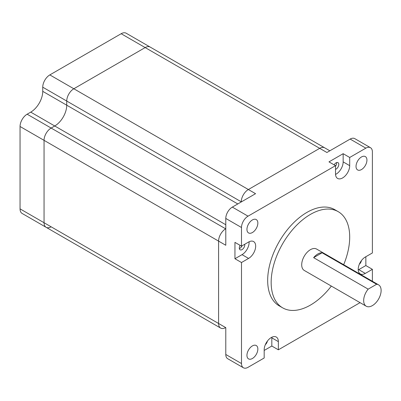 <?xml version="1.0" encoding="UTF-8"?>
<svg xmlns="http://www.w3.org/2000/svg" width="401" height="401" viewBox="0 0 401 401"><rect width="100%" height="100%" fill="white"/><g stroke="black" fill="none" stroke-linecap="round" stroke-linejoin="round"><path stroke-width="0.6" d="M225.673 327.582A10.025 5.789 120 0 1 220.66 328.078A10.025 5.789 120 0 1 218.585 323.482L218.585 241.106A10.025 5.789 120 0 1 225.673 228.826L225.673 228.826A10.025 5.789 120 0 0 218.585 241.106L218.585 323.487A10.025 5.789 120 0 0 220.66 328.078L68.817 240.41A10.025 5.789 120 0 1 68.777 240.384A10.025 5.789 120 0 0 68.817 240.41A10.025 5.789 120 0 0 68.857 240.435M329.838 150.801L324.715 147.844A10.025 5.789 120 0 0 319.702 148.34A10.025 5.789 120 0 1 324.715 147.844L150.185 47.077A10.025 5.789 120 0 0 145.167 47.574L73.829 88.761A10.025 5.789 120 0 0 66.736 101.042L66.736 105.197A16.967 9.799 -60 0 1 54.736 125.984L51.138 128.059A10.025 5.789 120 0 0 44.05 140.34L44.05 222.72A10.025 5.789 120 0 0 46.125 227.312A10.025 5.789 120 0 0 51.138 226.816M241.382 201.873L241.272 201.808A10.025 5.789 120 0 1 248.364 189.528L319.702 148.34L248.364 189.528A10.025 5.789 120 0 0 241.272 201.808L66.736 101.042L66.736 105.197A16.967 9.799 -60 0 1 54.736 125.984L51.138 128.059A10.025 5.789 120 0 0 44.05 140.34L44.05 222.72A10.025 5.789 120 0 0 46.125 227.312L220.66 328.078M44.777 226.53A10.025 5.789 120 0 0 44.817 226.555L68.817 240.41M358.228 269.918A10.025 5.789 120 0 0 358.755 269.637L365.301 273.417A10.025 5.789 120 0 1 360.288 273.913A10.025 5.789 120 0 1 358.75 265.878A10.025 5.789 120 0 1 365.301 257.041L372.389 252.951L372.389 151.929A9.258 5.343 -60 0 0 370.474 147.693A9.258 5.343 -60 0 0 365.847 148.149L350.138 139.082L326.905 152.495L145.167 47.574A10.025 5.789 120 0 1 150.185 47.077L126.185 33.223A10.025 5.789 120 0 0 121.172 33.719L49.829 74.907A10.025 5.789 120 0 0 42.742 87.187L42.742 91.343A16.967 9.799 -60 0 1 30.742 112.13L27.143 114.205A10.025 5.789 120 0 0 20.05 126.485L20.05 208.866A10.025 5.789 120 0 0 22.125 213.452L46.125 227.312M121.172 33.719L145.167 47.574L73.829 88.761A10.025 5.789 120 0 0 66.736 101.042L42.742 87.187M317.848 253.958A12.341 7.128 120 0 0 313.622 257.658L368.168 289.146A12.341 7.128 120 0 0 366.218 306.209A12.341 7.128 120 0 0 372.389 305.602A12.341 7.128 120 0 0 380.454 294.725A12.341 7.128 120 0 0 378.564 284.835A12.341 7.128 120 0 0 376.614 284.269L322.073 252.775A12.341 7.128 120 0 0 317.848 253.958M366.218 306.209L304.259 270.439A12.341 7.128 -60 0 1 302.369 260.55A12.341 7.128 -60 0 1 310.429 249.673A12.341 7.128 -60 0 1 316.6 249.061L378.564 284.835M264.179 350.444L271.818 346.033L278.359 349.812L278.359 341.627A10.025 5.789 120 0 0 276.284 337.035A10.025 5.789 120 0 0 271.271 337.532A10.025 5.789 120 0 0 264.179 349.812L264.179 357.998L248.034 367.321A9.258 5.343 -60 0 1 243.407 367.777A9.258 5.343 -60 0 1 241.492 363.542L225.783 354.474L225.783 327.642L20.05 208.866M343.677 264.695A55.538 32.065 120 0 0 338.198 211.653A55.538 32.065 120 0 0 310.429 214.405A55.538 32.065 120 0 0 274.149 263.347A55.538 32.065 120 0 0 282.665 307.848A55.538 32.065 120 0 0 310.429 305.096A55.538 32.065 120 0 0 331.336 286.068M338.198 211.653L334.71 209.638A55.538 32.065 120 0 0 306.94 212.39A55.538 32.065 120 0 0 270.66 261.332A55.538 32.065 120 0 0 279.171 305.833L282.665 307.848M252.399 232.545A7.714 4.451 120 0 0 257.437 225.748A7.714 4.451 120 0 0 256.254 219.568A7.714 4.451 120 0 0 252.399 219.948A7.714 4.451 120 0 0 247.362 226.745A7.714 4.451 120 0 0 248.54 232.926A7.714 4.451 120 0 0 252.399 232.545M252.399 358.504A7.714 4.451 120 0 0 257.437 351.707A7.714 4.451 120 0 0 256.254 345.527A7.714 4.451 120 0 0 252.399 345.908A7.714 4.451 120 0 0 247.362 352.705A7.714 4.451 120 0 0 248.54 358.885A7.714 4.451 120 0 0 252.399 358.504M361.481 169.563A7.714 4.451 120 0 0 366.524 162.766A7.714 4.451 120 0 0 365.341 156.585A7.714 4.451 120 0 0 361.481 156.966A7.714 4.451 120 0 0 356.444 163.763A7.714 4.451 120 0 0 357.627 169.944A7.714 4.451 120 0 0 361.481 169.563M240.109 245.347A3.855 2.226 120 0 0 240.109 249.803A3.855 2.226 120 0 0 242.034 249.612A3.855 2.226 120 0 0 244.705 244.289M239.357 248.585A3.855 2.226 120 0 0 239.853 248.349A3.855 2.226 120 0 0 242.034 245.833M361.411 260.63A3.855 2.226 -60 0 1 359.371 264.164M265.342 344.649A3.855 2.226 120 0 0 267.382 341.116M334.138 164.861A3.855 2.226 -60 0 1 336.068 162.826A3.855 2.226 -60 0 1 337.993 162.636A3.855 2.226 -60 0 1 338.584 165.723A3.855 2.226 -60 0 1 336.068 169.122A3.855 2.226 -60 0 1 335.522 169.372M335.522 166.29A3.855 2.226 120 0 0 336.564 162.59M49.829 74.907L255.562 193.683L232.329 207.101A9.258 5.343 -60 0 0 225.783 218.435L225.783 245.267L20.05 126.485M243.407 367.777L227.698 358.71A9.258 5.343 -60 0 1 225.783 354.474M350.138 139.082A9.258 5.343 -60 0 1 354.765 138.626L370.474 147.693M241.492 246.149L234.946 242.369L234.946 258.74L241.492 262.52L248.58 258.429A10.025 5.789 120 0 0 255.131 249.592A10.025 5.789 120 0 0 253.592 241.557A10.025 5.789 120 0 0 248.58 242.054L241.492 246.149L241.492 227.502A9.258 5.343 -60 0 1 248.034 216.169L232.329 207.101M241.492 262.52L241.492 363.542M278.359 349.812L360.053 302.65M372.389 281.271L372.389 269.327L365.301 273.417M365.847 148.149L349.702 157.473L349.702 165.658A10.025 5.789 120 0 1 345.326 175.748A10.025 5.789 120 0 1 337.597 178.435A10.025 5.789 120 0 1 335.522 173.849L335.522 165.658L248.034 216.169M335.542 174.445A10.025 5.789 120 0 0 343.156 161.879L343.156 153.693L328.975 161.879L335.522 165.658M343.156 153.693L349.702 157.473M358.755 269.637L365.847 265.547L365.847 256.73M365.847 265.547L372.389 269.327M271.818 346.033L271.818 337.848A10.025 5.789 120 0 0 271.798 337.251M234.946 258.74L242.034 254.65A10.025 5.789 120 0 0 249.106 241.773M368.168 289.146L376.614 284.269M313.622 257.658L322.073 252.775M237.783 203.949L42.742 91.343M225.783 224.735L30.742 112.13M225.783 228.891L27.143 114.205M241.492 227.502L225.783 218.435M343.156 161.879L349.702 165.658M271.818 337.848L278.359 341.627M242.034 254.65L248.58 258.429"/></g></svg>
